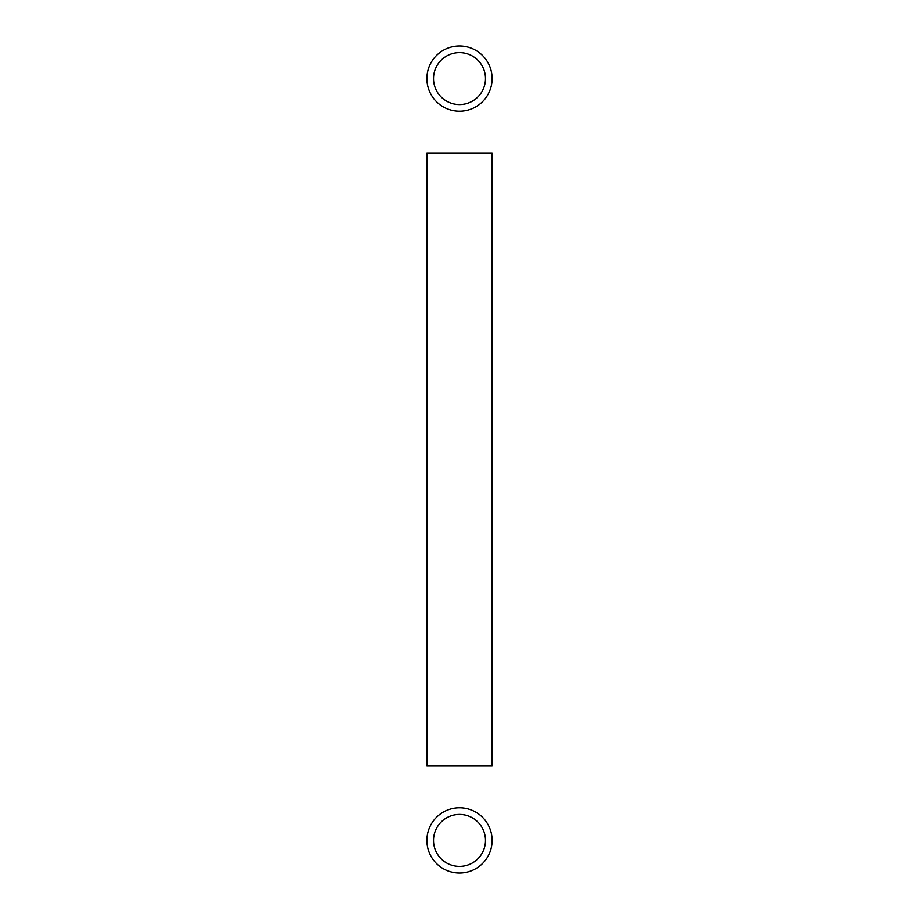 <?xml version="1.0" encoding="UTF-8"?>
<svg xmlns="http://www.w3.org/2000/svg" width="919" height="919" viewBox="0 0 919 919"><rect width="100%" height="100%" fill="white"/><g stroke="black" fill="none" stroke-linecap="round" stroke-linejoin="round"><path stroke-width="1.38" d="M459.5 807.801A32.624 32.624 0 0 1 492.124 840.425A32.624 32.624 0 0 1 459.5 873.05A32.624 32.624 0 0 1 426.875 840.425A32.624 32.624 0 0 1 459.5 807.801M459.5 866.41A25.985 25.985 0 0 1 433.515 840.425A25.985 25.985 0 0 1 459.5 814.441A25.985 25.985 0 0 1 485.485 840.425A25.985 25.985 0 0 1 459.5 866.41M426.875 153.002L492.124 153.002L492.124 765.998L426.875 765.998L426.875 153.002M459.5 45.95A32.624 32.624 0 0 1 492.124 78.575A32.624 32.624 0 0 1 459.5 111.199A32.624 32.624 0 0 1 426.875 78.575A32.624 32.624 0 0 1 459.5 45.95M459.5 104.559A25.985 25.985 0 0 1 433.515 78.575A25.985 25.985 0 0 1 459.5 52.59A25.985 25.985 0 0 1 485.485 78.575A25.985 25.985 0 0 1 459.5 104.559"/></g></svg>
